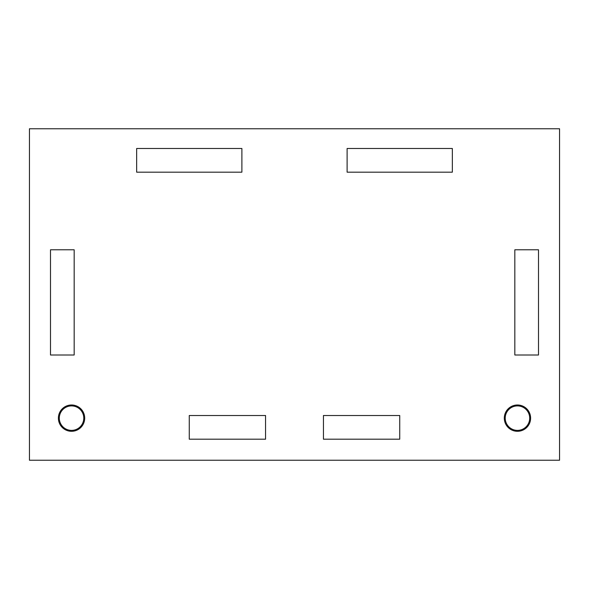 <?xml version="1.0" encoding="UTF-8"?>
<svg xmlns="http://www.w3.org/2000/svg" width="589" height="589" viewBox="0 0 589 589"><rect width="100%" height="100%" fill="white"/><g stroke="black" fill="none" stroke-linecap="round" stroke-linejoin="round"><path stroke-width="0.88" d="M517.459 430.382A12.236 12.236 0 0 1 505.222 418.146A12.236 12.236 0 0 1 517.459 405.909A12.236 12.236 0 0 1 529.695 418.146A12.236 12.236 0 0 1 517.459 430.382M517.459 431.303A13.157 13.157 0 0 1 504.302 418.146A13.157 13.157 0 0 1 517.459 404.989A13.157 13.157 0 0 1 530.608 418.146A13.157 13.157 0 0 1 517.459 431.303M71.541 405.909A12.236 12.236 0 0 0 59.305 418.146A12.236 12.236 0 0 0 71.541 430.382A12.236 12.236 0 0 0 83.778 418.146A12.236 12.236 0 0 0 71.541 405.909M71.541 404.989A13.157 13.157 0 0 0 58.392 418.146A13.157 13.157 0 0 0 71.541 431.303A13.157 13.157 0 0 0 84.698 418.146A13.157 13.157 0 0 0 71.541 404.989M29.45 128.763L29.45 460.237L559.55 460.237L559.55 128.763L29.45 128.763M265.558 439.195L265.558 415.517L189.268 415.517L189.268 439.195L265.558 439.195M74.17 355.005L74.17 249.78L50.499 249.78L50.499 355.005L74.17 355.005M241.888 172.172L241.888 148.494L136.655 148.494L136.655 172.172L241.888 172.172M323.442 439.195L323.442 415.517L399.732 415.517L399.732 439.195L323.442 439.195M514.83 355.005L514.83 249.78L538.501 249.78L538.501 355.005L514.83 355.005M347.112 172.172L347.112 148.494L452.345 148.494L452.345 172.172L347.112 172.172"/></g></svg>
